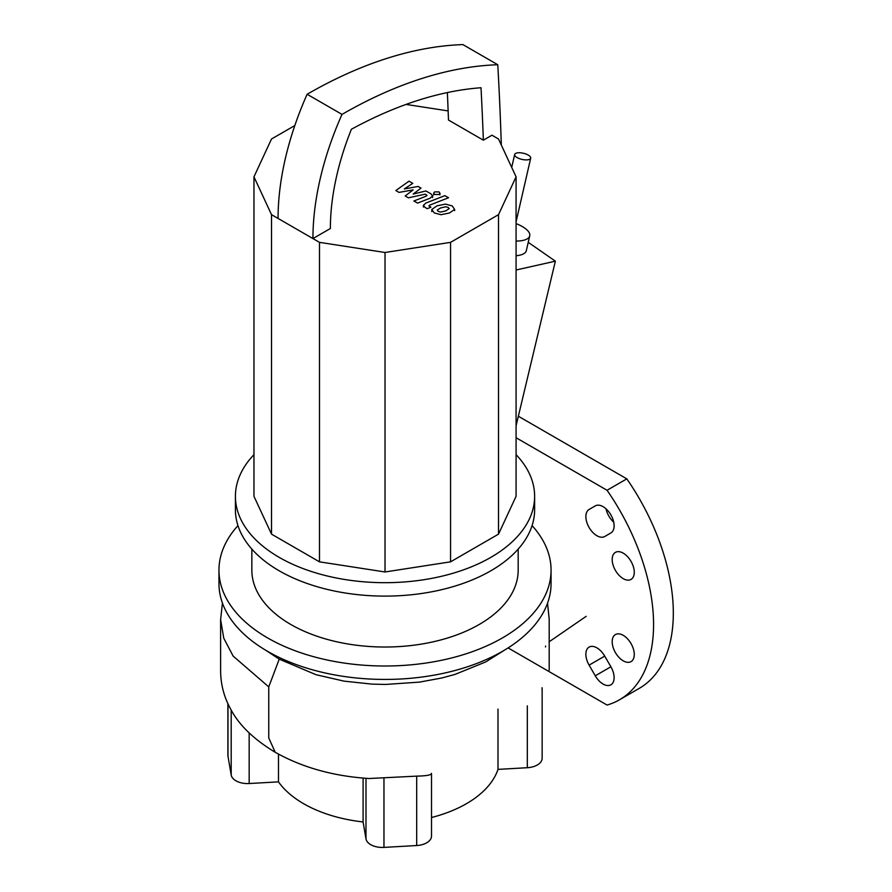<?xml version="1.0" encoding="UTF-8"?>
<svg xmlns="http://www.w3.org/2000/svg" width="892" height="892" viewBox="0 0 892 892"><rect width="100%" height="100%" fill="white"/><g stroke="black" fill="none" stroke-linecap="round" stroke-linejoin="round"><path stroke-width="1.34" d="M449.189 208.739L448.241 207.446L445.777 206.766L440.681 207.936L437.247 210.088L438.162 211.371L440.659 212.062L445.788 210.891L449.2 208.594M431.828 209.442L434.214 212.909L440.949 214.704L449.457 213.01L454.608 209.386L452.188 205.907L445.487 204.123L437.013 205.818L431.828 209.442L431.773 211.616M454.608 209.386L454.664 210.624M429.531 206.42L429.821 205.06L448.542 197.768L444.863 195.649L425.874 203.041L423.377 205.372L425.149 207.479L427.235 208.683L430.947 207.234L428.918 205.773M434.571 194.478L439.02 194.478L439.946 193.196L439.02 191.914L434.571 191.914L433.646 193.196L434.571 194.478M426.432 194.813L426.164 196.184L413.888 200.99L417.556 203.108L430.111 198.191L432.598 195.861L430.814 193.754L425.941 190.955L413.174 194.077L421.013 188.1L418.147 186.45L404.299 188.948L412.784 183.351L408.993 181.165L395.836 190.554L399.036 192.404L413.141 189.885L405.191 195.961L408.402 197.812L425.294 194.155L427.045 195.471M516.078 223.624A24.664 9.455 -167.1 0 1 529.725 235.845A24.664 9.455 -167.1 0 1 523.125 240.394A24.664 9.455 -167.1 0 1 516.078 241.063M529.725 235.845L526.325 250.652A24.664 9.455 -167.1 0 1 519.724 255.19A24.664 9.455 -167.1 0 1 516.078 255.736M483.364 140.178L491.971 135.205L498.517 138.996L516.078 176.828L498.517 214.66L450.549 242.356L385.021 252.492L319.492 242.356L312.936 238.577L330.375 228.508A206.331 119.127 -60 0 1 351.392 129.262A492.016 284.069 -60 0 1 481.011 87.739A3823.993 2207.789 -60 0 1 483.364 140.178L448.486 120.041A3823.993 2207.789 120 0 0 447.36 92.578M278.07 218.44L312.936 238.577A230.995 133.365 -60 0 1 342.004 114.399A516.669 298.307 -60 0 1 497.781 64.737L462.903 44.6A516.669 298.307 120 0 0 307.127 94.262A230.995 133.365 120 0 0 278.07 218.44L271.514 214.66L253.964 176.828L271.514 138.996L294.828 125.538M497.781 64.737A3848.657 2222.028 -60 0 1 501.326 145.05M342.004 114.399L307.127 94.262M516.078 425.763L555.359 261.178L528.231 242.323M516.078 269.997L555.359 261.178M406.083 104.42L448.141 110.92M516.078 176.828L516.078 496.309L498.517 534.141L450.549 561.837L385.021 571.973L319.492 561.837L271.514 534.141L253.964 496.309L253.964 176.828M498.517 534.141L498.517 214.66M450.549 561.837L450.549 242.356M385.021 571.973L385.021 252.492M319.492 561.837L319.492 242.356M271.514 534.141L271.514 214.66M528.488 159.69A8.218 3.155 12.9 0 0 530.695 158.174A8.218 3.155 12.9 0 0 526.001 154.037A8.218 3.155 12.9 0 0 516.869 152.978A8.218 3.155 12.9 0 0 514.673 154.494A8.218 3.155 12.9 0 0 519.356 158.62A8.218 3.155 12.9 0 0 528.488 159.69M532.078 525.622A166.046 95.868 180 0 1 551.066 570.144L551.066 583.569A166.046 95.868 180 0 1 448.565 672.133A166.046 95.868 180 0 1 267.6 651.35A166.046 95.868 180 0 1 218.964 583.569L218.964 570.144A166.046 95.868 180 0 1 237.963 525.622M551.066 570.144A166.046 95.868 180 0 1 448.565 658.709A166.046 95.868 180 0 1 267.6 637.925A166.046 95.868 180 0 1 218.964 570.144M518.185 549.104L518.185 570.144A133.164 76.879 180 0 1 435.976 641.17A133.164 76.879 180 0 1 290.848 624.5A133.164 76.879 180 0 1 251.845 570.144L251.845 549.104M516.078 454.652A149.611 86.379 180 0 1 534.631 496.309L534.631 509.733A149.611 86.379 180 0 1 442.276 589.534A149.611 86.379 180 0 1 279.229 570.813A149.611 86.379 180 0 1 235.41 509.733L235.41 496.309A149.611 86.379 180 0 1 253.964 454.652M534.631 496.309A149.611 86.379 180 0 1 442.276 576.109A149.611 86.379 180 0 1 279.229 557.389A149.611 86.379 180 0 1 235.41 496.309M504.002 650.435L485.805 661.897L454.909 674.441L441.808 677.976L419.508 682.112L385.545 684.443L372.009 684.119L344.156 681.154L316.08 674.731L279.229 659.143L266.072 650.458M527.317 705.851L527.317 767.711A16.435 9.489 0 0 0 542.146 758.267L542.146 688.524M527.317 767.711L497.992 769.383L497.992 709.04M227.895 703.632L227.895 755.189A16.435 9.489 0 0 0 227.973 756.126L227.973 703.799M231.195 710.077L231.195 775.014A16.435 9.489 0 0 0 249.169 783.533L249.169 732.945M231.195 775.014L227.973 756.126M278.482 754.108L278.482 781.86L249.169 783.533M222.442 603.059L220.614 619.661L223.769 638.226L233.124 656.066L268.76 686.896L268.76 737.974L275.238 752.291C302.299 767.521 333.586 776.263 369.11 778.515L416.687 776.129C426.599 775.928 431.516 775.003 431.438 773.364M365.988 778.303L365.988 838.881L363.1 821.956A115.079 66.443 180 0 1 278.482 781.86M363.1 821.956L363.1 778.069M497.992 769.383A115.079 66.443 180 0 1 431.516 817.507M365.988 838.881A16.435 9.489 0 0 0 383.961 847.4L383.961 777.991M416.687 776.129L416.687 845.538A16.435 9.489 0 0 0 431.516 836.094L431.516 773.832M416.687 845.538L383.961 847.4M623.229 553.152A15.621 9.02 60 0 1 633.432 566.911A15.621 9.02 60 0 1 631.045 579.421A15.621 9.02 60 0 1 623.229 578.652A15.621 9.02 60 0 1 613.027 564.892A15.621 9.02 60 0 1 615.424 552.371A15.621 9.02 60 0 1 623.229 553.152M623.229 660.849A15.621 9.02 60 0 1 613.027 647.079A15.621 9.02 60 0 1 615.424 634.569A15.621 9.02 60 0 1 623.229 635.338A15.621 9.02 60 0 1 633.432 649.108A15.621 9.02 60 0 1 631.045 661.619A15.621 9.02 60 0 1 623.229 660.849M610.886 666.781A15.621 9.02 60 0 1 610.886 684.822A15.621 9.02 60 0 1 595.265 675.802L589.099 665.12A15.621 9.02 60 0 1 589.099 647.09A15.621 9.02 60 0 1 604.72 656.111L610.886 666.781L595.265 675.802M595.265 505.898L595.265 505.898A15.621 9.02 60 0 1 610.886 514.907A15.621 9.02 60 0 1 610.886 532.948L604.72 536.505A15.621 9.02 60 0 1 589.099 527.484A15.621 9.02 60 0 1 589.099 509.455L595.265 505.898M589.099 509.455L595.287 505.875L589.099 509.455M606.025 508.841A15.621 9.02 -120 0 0 613.707 522.154M508.094 647.915L607.062 705.048A164.407 94.92 -120 0 0 619.516 699.774A164.407 94.92 -120 0 0 607.062 490.265L626.82 478.859L518.375 416.252M619.516 699.774L639.274 688.356A164.407 94.92 -120 0 0 626.82 478.859M607.062 490.265L516.078 437.738M279.229 659.143L268.76 686.896M542.068 689.483L542.068 687.699M589.099 665.12L604.72 656.111M423.377 207.078L423.377 205.372M433.646 194.891L433.646 193.196M439.946 194.891L439.946 193.196M432.598 197.556L432.598 195.861M530.695 158.174L516.078 221.807M514.673 154.494L511.707 167.395M549.193 670.226L549.193 619.148L547.543 603.226M586.178 616.339L549.193 641.749M545.491 646.934L545.625 646.076M275.238 752.291C253.696 739.323 238.788 724.839 230.515 708.85C224.015 696.975 220.714 684.342 220.614 670.962L220.614 619.661"/></g></svg>
